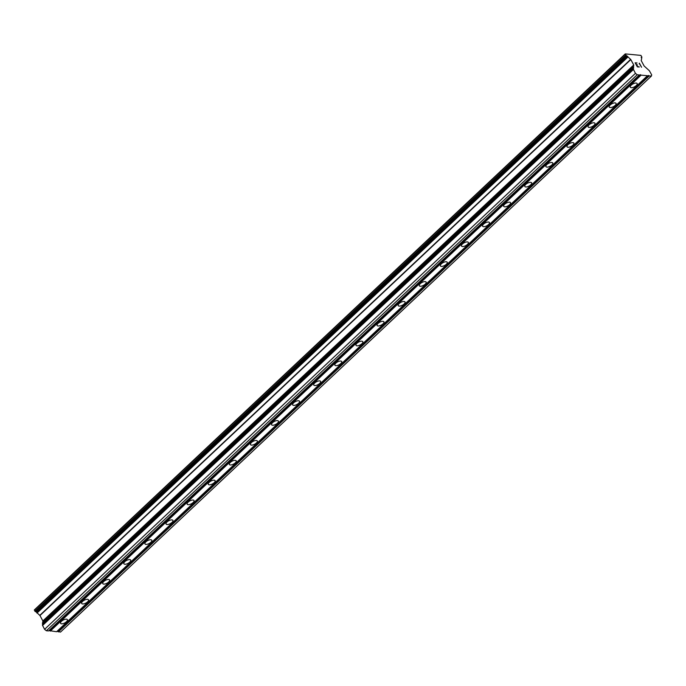 <?xml version="1.0" encoding="UTF-8"?>
<svg xmlns="http://www.w3.org/2000/svg" width="686" height="686" viewBox="0 0 686 686"><rect width="100%" height="100%" fill="white"/><g stroke="black" fill="none" stroke-linecap="round" stroke-linejoin="round"><path stroke-width="1.03" d="M636.214 85.604A3.867 1.629 -28.3 0 1 632.775 87.508A3.867 1.629 -28.3 0 1 630.331 87.199A3.867 1.629 -28.3 0 1 631.266 85.133A3.867 1.629 -28.3 0 1 634.704 83.22A3.867 1.629 -28.3 0 1 637.14 83.538A3.867 1.629 -28.3 0 1 636.214 85.604M615.11 105.464A3.867 1.629 -28.3 0 1 611.672 107.368A3.867 1.629 -28.3 0 1 609.237 107.059A3.867 1.629 -28.3 0 1 610.163 104.984A3.867 1.629 -28.3 0 1 613.601 103.08A3.867 1.629 -28.3 0 1 616.037 103.389A3.867 1.629 -28.3 0 1 615.11 105.464M594.007 125.315A3.867 1.629 -28.3 0 1 590.569 127.227A3.867 1.629 -28.3 0 1 588.134 126.91A3.867 1.629 -28.3 0 1 589.06 124.843A3.867 1.629 -28.3 0 1 592.498 122.94A3.867 1.629 -28.3 0 1 594.933 123.248A3.867 1.629 -28.3 0 1 594.007 125.315M572.904 145.175A3.867 1.629 -28.3 0 1 569.466 147.078A3.867 1.629 -28.3 0 1 567.03 146.77A3.867 1.629 -28.3 0 1 567.957 144.703A3.867 1.629 -28.3 0 1 571.395 142.791A3.867 1.629 -28.3 0 1 573.83 143.108A3.867 1.629 -28.3 0 1 572.904 145.175M551.801 165.034A3.867 1.629 -28.3 0 1 548.363 166.938A3.867 1.629 -28.3 0 1 545.927 166.629A3.867 1.629 -28.3 0 1 546.853 164.554A3.867 1.629 -28.3 0 1 550.292 162.651A3.867 1.629 -28.3 0 1 552.727 162.959A3.867 1.629 -28.3 0 1 551.801 165.034M530.698 184.886A3.867 1.629 -28.3 0 1 527.26 186.798A3.867 1.629 -28.3 0 1 524.824 186.481A3.867 1.629 -28.3 0 1 525.75 184.414A3.867 1.629 -28.3 0 1 529.189 182.51A3.867 1.629 -28.3 0 1 531.624 182.819A3.867 1.629 -28.3 0 1 530.698 184.886M509.595 204.745A3.867 1.629 -28.3 0 1 506.165 206.649A3.867 1.629 -28.3 0 1 503.721 206.34A3.867 1.629 -28.3 0 1 504.656 204.274A3.867 1.629 -28.3 0 1 508.086 202.361A3.867 1.629 -28.3 0 1 510.53 202.679A3.867 1.629 -28.3 0 1 509.595 204.745M488.492 224.596A3.867 1.629 -28.3 0 1 485.062 226.509A3.867 1.629 -28.3 0 1 482.618 226.2A3.867 1.629 -28.3 0 1 483.553 224.125A3.867 1.629 -28.3 0 1 486.983 222.221A3.867 1.629 -28.3 0 1 489.427 222.53A3.867 1.629 -28.3 0 1 488.492 224.596M467.389 244.456A3.867 1.629 -28.3 0 1 463.959 246.36A3.867 1.629 -28.3 0 1 461.515 246.051A3.867 1.629 -28.3 0 1 462.45 243.984A3.867 1.629 -28.3 0 1 465.88 242.081A3.867 1.629 -28.3 0 1 468.324 242.39A3.867 1.629 -28.3 0 1 467.389 244.456M446.286 264.316A3.867 1.629 -28.3 0 1 442.856 266.219A3.867 1.629 -28.3 0 1 440.412 265.911A3.867 1.629 -28.3 0 1 441.347 263.844A3.867 1.629 -28.3 0 1 444.785 261.932A3.867 1.629 -28.3 0 1 447.221 262.249A3.867 1.629 -28.3 0 1 446.286 264.316M425.191 284.167A3.867 1.629 -28.3 0 1 421.753 286.079A3.867 1.629 -28.3 0 1 419.317 285.762A3.867 1.629 -28.3 0 1 420.244 283.695A3.867 1.629 -28.3 0 1 423.682 281.792A3.867 1.629 -28.3 0 1 426.117 282.1A3.867 1.629 -28.3 0 1 425.191 284.167M404.088 304.027A3.867 1.629 -28.3 0 1 400.65 305.93A3.867 1.629 -28.3 0 1 398.214 305.622A3.867 1.629 -28.3 0 1 399.141 303.555A3.867 1.629 -28.3 0 1 402.579 301.651A3.867 1.629 -28.3 0 1 405.014 301.96A3.867 1.629 -28.3 0 1 404.088 304.027M382.985 323.886A3.867 1.629 -28.3 0 1 379.547 325.79A3.867 1.629 -28.3 0 1 377.111 325.481A3.867 1.629 -28.3 0 1 378.037 323.415A3.867 1.629 -28.3 0 1 381.476 321.502A3.867 1.629 -28.3 0 1 383.911 321.811A3.867 1.629 -28.3 0 1 382.985 323.886M361.882 343.737A3.867 1.629 -28.3 0 1 358.444 345.65A3.867 1.629 -28.3 0 1 356.008 345.332A3.867 1.629 -28.3 0 1 356.934 343.266A3.867 1.629 -28.3 0 1 360.373 341.362A3.867 1.629 -28.3 0 1 362.808 341.671A3.867 1.629 -28.3 0 1 361.882 343.737M340.779 363.597A3.867 1.629 -28.3 0 1 337.341 365.501A3.867 1.629 -28.3 0 1 334.905 365.192A3.867 1.629 -28.3 0 1 335.831 363.126A3.867 1.629 -28.3 0 1 339.27 361.213A3.867 1.629 -28.3 0 1 341.705 361.531A3.867 1.629 -28.3 0 1 340.779 363.597M319.676 383.457A3.867 1.629 -28.3 0 1 316.237 385.361A3.867 1.629 -28.3 0 1 313.802 385.052A3.867 1.629 -28.3 0 1 314.737 382.977A3.867 1.629 -28.3 0 1 318.167 381.073A3.867 1.629 -28.3 0 1 320.611 381.382A3.867 1.629 -28.3 0 1 319.676 383.457M298.573 403.308A3.867 1.629 -28.3 0 1 295.143 405.22A3.867 1.629 -28.3 0 1 292.699 404.903A3.867 1.629 -28.3 0 1 293.634 402.836A3.867 1.629 -28.3 0 1 297.064 400.933A3.867 1.629 -28.3 0 1 299.508 401.241A3.867 1.629 -28.3 0 1 298.573 403.308M277.47 423.168A3.867 1.629 -28.3 0 1 274.04 425.071A3.867 1.629 -28.3 0 1 271.596 424.763A3.867 1.629 -28.3 0 1 272.531 422.696A3.867 1.629 -28.3 0 1 275.961 420.784A3.867 1.629 -28.3 0 1 278.405 421.101A3.867 1.629 -28.3 0 1 277.47 423.168M256.367 443.027A3.867 1.629 -28.3 0 1 252.937 444.931A3.867 1.629 -28.3 0 1 250.493 444.622A3.867 1.629 -28.3 0 1 251.428 442.547A3.867 1.629 -28.3 0 1 254.858 440.644A3.867 1.629 -28.3 0 1 257.301 440.952A3.867 1.629 -28.3 0 1 256.367 443.027M235.272 462.878A3.867 1.629 -28.3 0 1 231.834 464.791A3.867 1.629 -28.3 0 1 229.39 464.473A3.867 1.629 -28.3 0 1 230.325 462.407A3.867 1.629 -28.3 0 1 233.763 460.503A3.867 1.629 -28.3 0 1 236.198 460.812A3.867 1.629 -28.3 0 1 235.272 462.878M214.169 482.738A3.867 1.629 -28.3 0 1 210.731 484.642A3.867 1.629 -28.3 0 1 208.295 484.333A3.867 1.629 -28.3 0 1 209.221 482.267A3.867 1.629 -28.3 0 1 212.66 480.354A3.867 1.629 -28.3 0 1 215.095 480.672A3.867 1.629 -28.3 0 1 214.169 482.738M193.066 502.589A3.867 1.629 -28.3 0 1 189.628 504.502A3.867 1.629 -28.3 0 1 187.192 504.193A3.867 1.629 -28.3 0 1 188.118 502.118A3.867 1.629 -28.3 0 1 191.557 500.214A3.867 1.629 -28.3 0 1 193.992 500.523A3.867 1.629 -28.3 0 1 193.066 502.589M171.963 522.449A3.867 1.629 -28.3 0 1 168.524 524.361A3.867 1.629 -28.3 0 1 166.089 524.044A3.867 1.629 -28.3 0 1 167.015 521.977A3.867 1.629 -28.3 0 1 170.454 520.074A3.867 1.629 -28.3 0 1 172.889 520.382A3.867 1.629 -28.3 0 1 171.963 522.449M150.86 542.309A3.867 1.629 -28.3 0 1 147.421 544.212A3.867 1.629 -28.3 0 1 144.986 543.904A3.867 1.629 -28.3 0 1 145.912 541.837A3.867 1.629 -28.3 0 1 149.351 539.925A3.867 1.629 -28.3 0 1 151.786 540.242A3.867 1.629 -28.3 0 1 150.86 542.309M129.757 562.16A3.867 1.629 -28.3 0 1 126.318 564.072A3.867 1.629 -28.3 0 1 123.883 563.755A3.867 1.629 -28.3 0 1 124.809 561.688A3.867 1.629 -28.3 0 1 128.248 559.785A3.867 1.629 -28.3 0 1 130.683 560.093A3.867 1.629 -28.3 0 1 129.757 562.16M108.654 582.02A3.867 1.629 -28.3 0 1 105.224 583.923A3.867 1.629 -28.3 0 1 102.78 583.615A3.867 1.629 -28.3 0 1 103.715 581.548A3.867 1.629 -28.3 0 1 107.145 579.644A3.867 1.629 -28.3 0 1 109.588 579.953A3.867 1.629 -28.3 0 1 108.654 582.02M87.551 601.879A3.867 1.629 -28.3 0 1 84.121 603.783A3.867 1.629 -28.3 0 1 81.677 603.474A3.867 1.629 -28.3 0 1 82.612 601.408A3.867 1.629 -28.3 0 1 86.042 599.495A3.867 1.629 -28.3 0 1 88.485 599.813A3.867 1.629 -28.3 0 1 87.551 601.879M66.448 621.73A3.867 1.629 -28.3 0 1 63.018 623.643A3.867 1.629 -28.3 0 1 60.574 623.325A3.867 1.629 -28.3 0 1 61.508 621.259A3.867 1.629 -28.3 0 1 64.938 619.355A3.867 1.629 -28.3 0 1 67.382 619.664A3.867 1.629 -28.3 0 1 66.448 621.73M48.886 630.571L56.604 631.729L647.464 75.743L637.225 74.765L635.45 73.342L633.324 69.209L633.727 64.973L630.82 59.571L627.124 56.046A1.492 0.72 46.7 0 0 626.267 55.635L625.255 53.902L640.938 55.395L641.779 57.118A1.492 0.72 46.7 0 0 641.401 57.221A1.492 0.72 46.7 0 0 641.299 57.401L641.719 58.43L641.204 60.565L644.111 65.967L649.368 70.744L651.7 74.894L651.348 76.112L647.464 75.743M625.255 53.902L34.394 609.888L35.398 611.62A1.492 0.72 46.7 0 1 36.264 612.032L39.96 615.556L42.866 620.959L42.463 625.195L44.59 629.328L46.365 630.751L48.483 630.948L639.343 74.963M57.007 631.352L60.488 632.098L651.348 76.112M635.519 63.069L636.394 64.698L635.51 63.078L637.045 62.958L635.15 62.786L637.045 62.958M636.394 64.698L637.311 64.793L636.385 64.707M637.457 65.059L636.531 64.981L637.414 66.611L639.095 66.765L637.414 66.611M636.539 64.973L637.414 66.602M639.241 67.031L637.345 66.851L635.15 62.778M639.172 63.712L639.326 63.189M639.378 63.189L641.573 67.262L639.369 63.189M641.573 67.262L639.438 63.695M50.25 631.12L641.11 75.134M49.658 630.648L640.518 74.663M46.365 630.751L637.225 74.765M44.59 629.328L635.45 73.342M34.3 610.214L625.16 54.228M58.37 631.9L649.23 75.914M57.778 631.42L648.639 75.434M42.532 625.495L633.392 69.509M42.463 625.195L633.324 69.209M42.832 623.908L633.692 67.923M42.635 623.531L633.495 67.545M42.549 623.463L633.41 67.477M42.352 623.094L633.212 67.108M42.909 621.139L633.77 65.153M42.866 620.959L633.727 64.973M39.96 615.556L630.82 59.571M39.797 615.359L630.657 59.373M36.967 613.087L627.827 57.101M36.761 612.709L627.621 56.724M36.778 612.658L627.639 56.672M36.581 612.281L627.441 56.295M36.264 612.032L627.124 56.046M35.398 611.62L626.267 55.635M35.32 611.612L626.181 55.626M34.849 611.235L625.709 55.24M641.239 57.71L641.864 57.127M641.23 57.633L641.779 57.118M641.256 57.77L641.976 57.092"/></g></svg>
